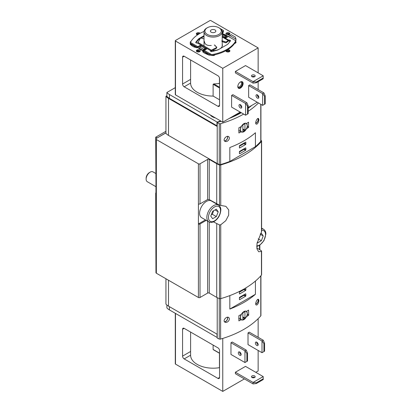 <?xml version="1.0" encoding="UTF-8"?>
<svg xmlns="http://www.w3.org/2000/svg" width="412" height="412" viewBox="0 0 412 412"><rect width="100%" height="100%" fill="white"/><g stroke="black" fill="none" stroke-linecap="round" stroke-linejoin="round"><path stroke-width="0.62" d="M210.65 115.175A8.982 5.186 0 0 0 212.474 116.689A8.982 5.186 0 0 0 215.1 117.739M216.959 337.356L169.42 309.912A13.642 7.88 180 0 1 166.886 307.893L166.886 305.009M260.925 275.721L260.925 315.53A1.365 0.788 0 0 1 260.775 315.886A90.964 52.52 0 0 1 220.616 339.076A1.365 0.788 0 0 1 219.236 339.024A13.642 7.88 0 0 1 217.217 338.061L216.959 334.106L168.493 306.126A13.642 7.88 180 0 1 165.938 304.077L165.938 278.749M166.886 95.754L165.938 96.3L165.938 133.344A13.642 7.88 0 0 0 168.493 135.393L217.217 163.528A13.642 7.88 0 0 0 219.236 164.486A1.365 0.788 0 0 0 220.616 164.537A90.964 52.52 0 0 0 229.824 161.447L229.824 147.522A90.964 52.52 0 0 0 255.425 132.741L255.425 146.667A90.964 52.52 0 0 0 260.775 141.347A1.365 0.788 0 0 0 260.925 140.992L260.925 104.37M165.938 96.3A13.642 7.88 0 0 0 168.493 98.355L216.959 126.335L216.959 122.529L217.217 122.678A13.642 7.88 0 0 0 219.236 123.636A1.365 0.788 0 0 0 220.616 123.688A90.964 52.52 0 0 0 243.667 114.088M165.938 132.88L156.354 138.411A1.365 0.788 0 0 0 155.952 138.968A1.365 0.788 0 0 0 156.354 139.529L198.404 163.806A1.138 0.654 0 0 0 200.011 163.806L207.648 159.393A1.138 0.654 0 0 1 209.26 159.393L216.738 163.713A12.963 7.483 0 0 0 219.452 164.913A1.365 0.788 0 0 0 220.744 164.934A91.418 52.777 0 0 0 261.466 141.424A1.365 0.788 0 0 0 261.61 141.069A1.365 0.788 0 0 0 261.429 140.677A12.963 7.483 0 0 0 260.925 140.214M247.236 314.526L248.57 315.293L248.719 315.01L248.57 310.097A90.964 52.52 0 0 1 246.541 311.415L246.34 311.276M248.57 315.293A90.964 52.52 180 0 1 246.541 316.612C244.821 319.599 243.029 320.634 241.169 319.717L241.386 319.861M238.713 318.296L241.169 319.717A90.964 52.52 180 0 1 238.883 320.886L238.883 315.69A90.964 52.52 0 0 0 241.169 314.516C243.034 311.611 244.826 310.576 246.541 311.415L246.139 311.178M229.824 309.062A90.964 52.52 0 0 0 255.425 294.281L229.824 309.062L229.824 295.605M255.425 294.281L255.425 281.056M228.536 321.02C227.306 322.323 226.095 322.709 224.9 322.169C222.408 320.819 226.44 315.983 228.614 317.42C229.664 318.239 229.638 319.439 228.536 321.02M258.453 302.82C257.721 304.509 256.964 305.225 256.182 304.973C254.621 304.19 257.16 298.412 258.437 299.38C259.035 299.915 259.04 301.064 258.453 302.82M228.536 140.168C229.638 138.587 229.664 137.392 228.614 136.573C226.43 135.141 222.413 139.962 224.9 141.316C226.095 141.857 227.306 141.476 228.536 140.168M248.57 122.189L248.57 127.385A90.964 52.52 180 0 1 246.541 128.704C244.826 131.691 243.034 132.726 241.169 131.809A90.964 52.52 180 0 1 238.883 132.978L238.883 127.782A90.964 52.52 0 0 0 241.169 126.608C243.029 123.708 244.821 122.673 246.541 123.507A90.964 52.52 0 0 0 248.57 122.189L248.57 122.189M241.386 131.953L238.713 130.393M248.173 111.312A90.964 52.52 0 0 0 258.478 102.959M258.453 121.967C259.04 120.211 259.035 119.068 258.437 118.532C257.155 117.564 254.621 123.332 256.182 124.12C256.964 124.378 257.721 123.657 258.453 121.967M155.952 138.968L155.952 272.656A1.365 0.788 0 0 0 156.354 273.218L198.404 297.495L198.404 203.909A1.138 0.654 180 0 0 200.011 203.909L207.246 199.732A12.278 7.092 120 0 1 207.648 199.511L209.26 199.599L219.452 205.176L225.915 206.355L228.712 209.914L228.66 215.203L225.771 220.708L220.744 224.777L219.452 224.916L213.401 221.852M198.404 297.495A1.138 0.654 0 0 0 200.011 297.495L207.648 293.081A1.138 0.654 0 0 1 209.26 293.081L216.738 297.402A12.963 7.483 0 0 0 219.452 298.602A1.365 0.788 0 0 0 220.744 298.623A91.418 52.777 0 0 0 261.466 275.113A1.365 0.788 0 0 0 261.61 274.758L261.61 251.15M256.794 247.833L261.429 250.815L261.466 251.402L258.659 251.763L256.954 248.843L256.985 243.538L261.466 231.977L261.429 231.075M205.464 219.89L198.404 223.963A1.138 0.654 0 0 0 200.011 223.963L206.268 220.353M261.429 250.815L261.466 275.113M255.425 146.667L229.824 161.447M216.959 122.529A87.55 50.547 0 0 0 221.229 121.277M229.124 118.491A87.55 50.547 0 0 0 241.257 112.697M248.173 108.238A87.55 50.547 0 0 0 251.784 105.415M245.521 144.586A0.453 0.263 120 0 0 245.84 144.03L245.84 142.356A0.453 0.263 120 0 0 245.521 142.171L239.733 145.513A0.453 0.263 120 0 0 239.408 146.069L239.408 147.743A0.453 0.263 120 0 0 239.733 147.929L245.521 144.586L243.909 143.659A0.453 0.263 120 0 0 244.234 143.103L244.234 142.918M245.521 150.344A0.453 0.263 120 0 0 245.84 149.788L245.84 148.114A0.453 0.263 120 0 0 245.521 147.929L239.733 151.271A0.453 0.263 120 0 0 239.408 151.827L239.408 153.501A0.453 0.263 120 0 0 239.733 153.686L245.521 150.344L243.909 149.412A0.453 0.263 120 0 0 244.234 148.856L244.234 148.67M245.84 294.06L245.84 295.728A0.453 0.263 -60 0 1 245.521 296.285L239.733 299.627A0.453 0.263 -60 0 1 239.408 299.442L239.408 297.773A0.453 0.263 -60 0 1 239.733 297.217L245.521 293.874A0.453 0.263 -60 0 1 245.84 294.06L245.521 293.874M245.84 288.302L245.84 289.971A0.453 0.263 -60 0 1 245.521 290.532L239.733 293.874A0.453 0.263 -60 0 1 239.408 293.689L239.408 292.015A0.453 0.263 -60 0 1 239.733 291.459L245.521 288.117A0.453 0.263 -60 0 1 245.84 288.302L245.521 288.117M243.873 131.613A4.887 2.822 -60 0 1 243.832 131.634A4.887 2.822 -60 0 1 241.386 131.876L238.893 130.439A4.887 2.822 -60 0 1 238.713 130.316M243.873 319.516A4.887 2.822 -60 0 1 243.832 319.542A4.887 2.822 -60 0 1 241.386 319.784L238.893 318.347A4.887 2.822 -60 0 1 238.713 318.224M243.188 124.671A0.453 0.263 120 0 0 242.864 125.227L242.864 131.356A0.453 0.263 120 0 0 243.188 131.541L244.635 130.707A0.453 0.263 120 0 0 244.955 130.151L244.955 124.022A0.453 0.263 120 0 0 244.635 123.837L243.188 124.671M243.188 312.579A0.453 0.263 120 0 0 242.864 313.135L242.864 319.264A0.453 0.263 120 0 0 243.188 319.449L244.635 318.615A0.453 0.263 120 0 0 244.955 318.059L244.955 311.93A0.453 0.263 120 0 0 244.635 311.745L243.188 312.579M239.408 152.013L243.909 149.412M239.408 146.26L243.909 143.659M239.408 292.201L243.909 289.6A0.453 0.263 120 0 0 244.234 289.044L244.234 288.858M239.408 297.958L243.909 295.358A0.453 0.263 120 0 0 244.234 294.801L244.234 294.616M227.63 136.367A2.956 1.705 -60 0 1 227.053 139.313A2.956 1.705 -60 0 1 225.658 140.734A2.956 1.705 -60 0 1 224.54 141.002M227.46 136.382A2.771 1.602 -60 0 1 225.658 140.585A2.771 1.602 -60 0 1 224.375 140.77M258.056 118.481A2.956 1.705 -60 0 1 257.696 121.53A2.956 1.705 -60 0 1 256.213 123.095A2.956 1.705 -60 0 1 255.744 123.301M257.881 118.532A2.771 1.602 -60 0 1 257.922 120.798A2.771 1.602 -60 0 1 256.213 122.946A2.771 1.602 -60 0 1 255.723 123.152M227.625 317.219A2.956 1.705 -60 0 1 227.053 320.16A2.956 1.705 -60 0 1 225.658 321.587A2.956 1.705 -60 0 1 224.54 321.854M227.46 317.235A2.771 1.602 -60 0 1 225.658 321.432A2.771 1.602 -60 0 1 224.375 321.623M258.056 299.328A2.956 1.705 -60 0 1 257.696 302.377A2.956 1.705 -60 0 1 256.213 303.948A2.956 1.705 -60 0 1 255.744 304.154M257.881 299.38A2.771 1.602 -60 0 1 257.922 301.651A2.771 1.602 -60 0 1 256.213 303.793A2.771 1.602 -60 0 1 255.723 304.005M165.938 132.788L156.998 138.041M165.938 131.304L155.71 137.206L156.998 137.948M155.71 137.206L155.952 182.001M155.952 192.862L155.952 193.146M155.71 193.001L155.952 271.22M175.291 87.653L166.886 92.504L166.886 96.31A13.642 7.88 0 0 0 169.42 98.329L216.959 125.778M166.886 92.504A13.642 7.88 0 0 0 169.42 94.523L217.145 122.076L217.145 122.477M217.145 122.076A87.55 50.547 0 0 0 220.765 121.01M232.007 116.828A87.55 50.547 0 0 0 240.793 112.425M248.173 107.625A87.55 50.547 0 0 0 248.9 107.079M210.326 114.984A9.152 5.284 0 0 0 212.355 116.756A9.152 5.284 0 0 0 215.425 117.925M219.55 28.119L218.906 27.748A8.189 4.728 180 0 1 218.906 34.433A8.189 4.728 180 0 1 207.329 34.433A8.189 4.728 180 0 1 207.329 27.748A8.189 4.728 180 0 1 218.906 27.748L219.55 28.119A9.095 5.253 180 0 1 222.212 31.832A9.095 5.253 180 0 1 213.117 37.085A9.095 5.253 180 0 1 204.022 31.832A9.095 5.253 180 0 1 206.685 28.119L207.329 27.748M215.049 29.978A2.729 1.576 180 0 1 215.847 31.091A2.729 1.576 180 0 1 213.117 32.666A2.729 1.576 180 0 1 210.388 31.091A2.729 1.576 180 0 1 212.072 29.633A2.729 1.576 180 0 1 215.049 29.978M264.576 96.264L265.22 95.893L263.932 92.921L249.94 84.846L248.652 85.588L262.645 93.663L264.576 96.264L264.576 104.246L262.645 105.364L262.645 93.663L263.932 92.921M265.22 95.893L265.22 103.876L264.576 104.246M248.652 85.588L248.652 97.284L262.645 105.364M247.53 106.105L248.173 105.735L246.886 102.763L232.898 94.683L231.611 95.43L245.598 103.505L247.53 106.105L247.53 114.088L245.598 115.2L245.598 103.505L246.886 102.763M248.173 105.735L248.173 113.717L247.53 114.088M231.611 95.43L231.611 107.125L245.598 115.2M184.174 56.248A2.276 1.313 -120 0 0 183.036 56.135A2.276 1.313 -120 0 0 182.567 57.18L184.174 56.248L217.943 75.746A2.276 1.313 -120 0 1 219.55 78.532L219.55 105.364A2.276 1.313 -120 0 1 219.081 106.404A2.276 1.313 -120 0 1 217.943 106.291L184.174 86.793L190.602 83.08A22.516 12.999 0 0 0 213.117 96.078L219.55 99.792M182.567 57.18L182.567 84.007A2.276 1.313 -120 0 0 184.174 86.793M258.144 47.895L210.867 20.6A0.68 0.391 0 0 0 209.904 20.6L175.491 40.469A0.68 0.391 0 0 0 175.291 40.747A0.68 0.391 0 0 0 175.491 41.025L222.763 68.32L258.144 47.895L258.144 72.867M258.144 96.918L258.144 95.522M258.144 89.579L258.144 81.689M175.291 40.747L175.291 94.595A0.68 0.391 0 0 0 175.491 94.873L222.763 122.163L222.763 68.32M240.453 81.967A3.754 2.168 120 0 0 238.002 85.274A3.754 2.168 120 0 0 238.579 88.281A3.754 2.168 120 0 0 240.453 88.096A3.754 2.168 120 0 0 242.905 84.79A3.754 2.168 120 0 0 242.328 81.782A3.754 2.168 120 0 0 240.453 81.967M235.386 71.43L235.386 72.914L253.076 83.126L256.264 82.771L263.18 78.78L263.206 75.793L245.521 65.58L235.386 71.43L253.076 81.643L263.206 75.793L263.18 78.78M222.763 122.163L240.211 112.095M248.173 107.496L257.258 102.253M229.319 32.97A1.988 1.148 180 0 1 229.901 33.784A1.988 1.148 180 0 1 227.913 34.932A1.988 1.148 180 0 1 225.92 33.784A1.988 1.148 180 0 1 227.151 32.723A1.988 1.148 180 0 1 229.319 32.97M197.59 34.85A1.988 1.148 180 0 1 196.333 33.784A1.988 1.148 180 0 1 197.564 32.723A1.988 1.148 180 0 1 199.732 32.97A1.988 1.148 180 0 1 200.134 33.305M190.329 42.719A1.988 1.148 180 0 1 190.205 42.323A1.988 1.148 180 0 1 191.034 41.391M199.732 50.053A1.988 1.148 180 0 1 200.314 50.867A1.988 1.148 180 0 1 198.321 52.015A1.988 1.148 180 0 1 196.333 50.867A1.988 1.148 180 0 1 197.564 49.806A1.988 1.148 180 0 1 199.732 50.053M215.028 54.724A1.988 1.148 180 0 1 211.989 55.352M235.679 41.674A1.988 1.148 180 0 1 236.03 42.323A1.988 1.148 180 0 1 234.598 43.425M227.599 49.728A1.988 1.148 180 0 1 229.319 50.053A1.988 1.148 180 0 1 229.901 50.867A1.988 1.148 180 0 1 227.913 52.015A1.988 1.148 180 0 1 225.92 50.867A1.988 1.148 180 0 1 225.946 50.686M222.212 33.532A17.737 10.243 180 0 1 225.658 35.082A17.737 10.243 180 0 1 227.965 36.725M203.085 50.769A17.737 10.243 180 0 1 197.775 47.468M213.117 96.078L213.117 84.29L213.751 83.909A22.516 12.999 0 0 0 218.942 83.471L219.447 83.023L219.447 77.817M229.16 40.834A17.737 10.243 180 0 1 229.803 41.73M225.086 37.641A17.737 10.243 180 0 1 225.518 37.883M222.212 44.182A9.265 5.351 180 0 1 222.382 45.202A9.265 5.351 180 0 1 220.353 48.544M218.906 49.378A9.265 5.351 180 0 1 212.242 50.527M257.304 94.811A1.988 1.148 -120 0 0 258.705 97.376A1.988 1.148 -120 0 0 258.818 97.438M257.418 94.873A1.988 1.148 60 0 1 258.721 96.624A1.988 1.148 60 0 1 258.412 98.221A1.988 1.148 60 0 1 256.424 97.072A1.988 1.148 60 0 1 256.424 94.77A1.988 1.148 60 0 1 257.418 94.873M240.258 104.648A1.988 1.148 -120 0 0 241.659 107.218A1.988 1.148 -120 0 0 241.777 107.28M240.371 104.71A1.988 1.148 60 0 1 241.674 106.466A1.988 1.148 60 0 1 241.37 108.057A1.988 1.148 60 0 1 239.377 106.909A1.988 1.148 60 0 1 239.377 104.612A1.988 1.148 60 0 1 240.371 104.71M253.076 83.126L253.076 81.643L256.264 82.029L263.18 78.038M254.647 75.164A1.875 1.082 180 0 1 255.193 75.932A1.875 1.082 180 0 1 254.034 76.931A1.875 1.082 180 0 1 251.99 76.699A1.875 1.082 180 0 1 251.444 75.932A1.875 1.082 180 0 1 252.602 74.933A1.875 1.082 180 0 1 254.647 75.164M254.683 76.673A1.875 1.082 0 0 0 251.953 76.673M256.264 82.029L256.264 82.771M242.071 81.669A3.754 2.168 -60 0 1 242.354 84.728A3.754 2.168 -60 0 1 239.969 87.813A3.754 2.168 -60 0 1 238.352 88.111M241.241 81.648A3.409 1.967 -60 0 1 242.292 84.172A3.409 1.967 -60 0 1 239.969 87.535A3.409 1.967 -60 0 1 237.92 87.401M240.484 81.952A2.796 1.612 -60 0 1 240.932 82.081A2.796 1.612 -60 0 1 241.365 84.321A2.796 1.612 -60 0 1 239.537 86.783A2.796 1.612 -60 0 1 238.136 86.922A2.796 1.612 -60 0 1 237.801 86.597M195.03 46.613L193.82 46.916L192.162 45.959L190.838 44.192L195.03 46.613L197.008 47.004A3.548 2.05 -60 0 0 197.842 46.69L200.011 45.433A0.912 0.525 180 0 1 201.005 45.32A0.912 0.525 180 0 1 201.566 45.804A0.912 0.525 180 0 1 201.298 46.175L205.155 48.405A0.912 0.525 180 0 1 206.149 48.292A0.912 0.525 180 0 1 206.711 48.776A0.912 0.525 180 0 1 206.443 49.146A0.912 0.525 0 0 0 205.155 49.146L204.996 49.239A4.321 2.493 120 0 0 203.399 50.681L203.353 50.733M201.298 46.175A0.912 0.525 0 0 0 200.011 46.175L197.842 47.431A4.455 2.575 -60 0 1 197.008 47.782L193.82 46.916M228.392 36.477A3.548 2.05 120 0 0 229.227 35.834L231.204 34.706L235.396 37.126L236.014 39.191L235.777 40.736L228.392 36.477L226.224 37.729A0.912 0.525 180 0 1 225.23 37.842A0.912 0.525 180 0 1 224.669 37.358A0.912 0.525 180 0 1 224.937 36.987L225.096 37.636A4.321 2.493 120 0 1 226.693 37.234L226.914 37.209M235.777 40.736A6.824 3.94 180 0 1 235.731 40.829A35.705 20.615 180 0 1 211.809 54.636A6.824 3.94 180 0 1 211.66 54.662L205.073 53.411L208.899 55.09L211.66 55.409A6.824 3.94 0 0 0 211.809 55.383A35.705 20.615 0 0 0 235.731 41.571A6.824 3.94 0 0 0 235.777 41.483L236.014 39.191L229.597 35.489M230.298 41.123A1.138 0.659 0 0 0 228.825 40.901L228.3 41.174L228.3 40.417L228.825 40.16A1.138 0.659 180 0 1 230.488 40.742A1.138 0.659 180 0 1 230.38 41.02L228.258 43.646A6.824 3.94 180 0 1 226.899 44.764L218.633 49.538A6.824 3.94 180 0 1 216.691 50.321L212.144 51.546A1.138 0.659 180 0 1 210.522 50.954A1.138 0.659 180 0 1 210.65 50.65L211.382 50.197L198.012 42.477L197.41 43.002A1.138 0.659 180 0 1 195.746 42.421A1.138 0.659 180 0 1 195.855 42.142L195.855 42.699M204.022 36.436L201.344 37.981M198.012 42.477L200.186 38.646L199.336 39.14A6.824 3.94 0 0 0 197.976 40.263L195.937 42.786M211.284 45.444C207.128 45.84 204.841 44.527 204.424 41.514M204.022 35.695L199.336 38.398A6.824 3.94 180 0 0 197.976 39.521L195.855 42.142M206.443 49.146L204.275 50.403A3.548 2.05 120 0 1 203.44 50.717L202.776 50.99L202.776 51.83L203.415 52.453L202.776 50.99M224.937 36.987L222.212 35.226M190.838 44.192L190.22 43.301L190.457 42.426A6.824 3.94 180 0 1 190.504 42.333A35.705 20.615 180 0 1 204.043 31.451M221.826 40.675L226.049 42.034L228.3 40.417M224.257 41.643L224.257 42.415L226.049 42.807L228.3 41.174M204.996 48.498A4.321 2.493 120 0 0 203.873 49.394L202.946 50.357L199.084 48.127A3.548 2.05 120 0 1 198.816 48.384M202.683 50.604A3.548 2.05 120 0 0 202.946 50.357M200.222 51.206A2.276 1.164 -174.9 0 1 199.027 50.81L198.96 51.588L198.316 51.217A2.276 1.164 5.1 0 1 197.647 50.29M199.027 50.81L198.383 50.439A2.276 1.164 -174.9 0 1 197.75 49.764M227.476 36.313A3.548 2.05 120 0 1 227.151 36.38L223.289 34.155L222.362 34.263A4.321 2.493 120 0 0 222.212 34.289M223.289 34.155A3.548 2.05 120 0 0 223.639 34.078M228.48 34.886A2.276 1.447 174.4 0 0 227.851 34.165L227.208 33.794A2.276 1.447 174.4 0 0 225.997 33.465M205.073 53.411L203.415 52.453M206.999 53.519L202.807 51.103M196.637 47.009L190.215 43.214L190.277 44.341L192.162 45.959M222.794 32.121L222.794 32.898L223.299 32.162L223.458 30.534L222.794 32.121A3.548 2.05 -60 0 1 222.212 32.599M223.458 30.534L218.947 27.774M222.794 32.898A4.455 2.575 -60 0 1 222.212 33.346M201.138 46.268A4.321 2.493 120 0 0 200.011 47.169L199.084 48.127M227.151 36.38L226.224 36.493A4.321 2.493 120 0 0 225.096 36.895M198.96 51.588A2.276 1.164 5.1 0 0 199.454 51.809M214.302 44.97L215.131 45.33L215.038 45.737L216.733 47.04L216.053 47.807L211.382 50.197M200.186 38.646C200.917 37.827 201.509 37.786 201.978 38.522L204.022 38.749M226.049 42.034L226.049 42.807M224.257 41.658L224.257 42.405L222.815 41.859L222.815 41.087M221.826 41.447L222.815 41.859M215.059 45.567L215.059 45.902M216.053 47.807L216.053 48.58L216.733 47.813L216.733 47.04M211.222 50.274L211.222 51.031L216.053 48.58M211.222 51.031L210.65 51.392M247.53 353.058L247.53 361.041L244.955 362.529L244.955 350.828L246.886 353.429L247.53 353.058L246.242 350.087L244.955 350.828L230.967 342.753L232.255 342.012L246.242 350.087M246.886 361.412L246.886 353.429M244.955 362.529L230.967 354.449L230.967 342.753M264.576 343.217L264.576 351.199L262.001 352.687L262.001 340.987L263.932 343.587L264.576 343.217L263.289 340.245L262.001 340.987L248.014 332.911L249.296 332.17L263.289 340.245M263.932 351.57L263.932 343.587M262.001 352.687L248.014 344.607L248.014 332.911M217.943 378.401A2.276 1.313 -120 0 0 219.081 378.515A2.276 1.313 -120 0 0 219.55 377.474L217.943 378.401L184.174 358.909A2.276 1.313 -120 0 1 182.567 356.123L182.567 329.291A2.276 1.313 -120 0 1 183.036 328.251A2.276 1.313 -120 0 1 184.174 328.364L217.943 347.857A2.276 1.313 -120 0 1 219.55 350.643L219.55 377.474M190.602 332.077L190.602 355.196A22.516 12.999 0 0 0 219.447 367.669L219.55 367.725M213.117 345.076L213.117 349.438L213.751 349.803M219.447 353.244L219.447 367.669M222.763 338.427L222.763 391.4L175.491 364.105A0.68 0.391 180 0 1 175.291 363.827L175.291 313.3M258.144 318.682L258.144 337.274M258.144 344.226L258.144 344.746M258.144 350.457L258.144 370.975L255.811 372.319M235.386 373.715L235.386 372.227L245.521 366.381L263.206 376.594L253.076 382.439L256.321 382.794L256.321 383.541L253.076 383.927L235.386 373.715M244.393 378.911L222.763 391.4M239.733 352.039A1.988 1.148 60 0 1 241.03 353.79A1.988 1.148 60 0 1 240.726 355.386A1.988 1.148 60 0 1 239.733 355.283A1.988 1.148 60 0 1 238.43 353.532A1.988 1.148 60 0 1 238.733 351.936A1.988 1.148 60 0 1 239.733 352.039M239.614 351.977A1.988 1.148 -120 0 0 241.015 354.541A1.988 1.148 -120 0 0 241.133 354.603M256.774 342.197A1.988 1.148 60 0 1 258.077 343.948A1.988 1.148 60 0 1 257.768 345.544A1.988 1.148 60 0 1 256.774 345.447A1.988 1.148 60 0 1 255.476 343.69A1.988 1.148 60 0 1 255.78 342.099A1.988 1.148 60 0 1 256.774 342.197M256.661 342.135A1.988 1.148 -120 0 0 258.061 344.7A1.988 1.148 -120 0 0 258.18 344.762M256.321 382.794L263.237 378.803L263.237 379.545L256.321 383.541M254.683 377.474A1.875 1.082 0 0 0 254.647 377.449A1.875 1.082 0 0 0 251.953 377.474M254.647 375.965A1.875 1.082 180 0 1 255.193 376.733A1.875 1.082 180 0 1 253.318 377.814A1.875 1.082 180 0 1 251.444 376.733A1.875 1.082 180 0 1 252.602 375.729A1.875 1.082 180 0 1 254.647 375.965M235.386 372.227L253.076 382.439L253.076 383.927M263.237 378.803L263.206 376.594M241.118 354.191A2.796 1.612 -60 0 1 240.953 354.505M210.769 216.084L212.628 218.72L216.341 216.578L218.2 211.794L216.341 209.152L212.628 211.294L210.769 216.084M208.848 221.841L201.612 217.665A9.667 5.583 -60 0 1 201.612 206.505A9.667 5.583 -60 0 1 211.279 200.927L218.514 205.104A9.667 5.583 -60 0 0 208.848 210.681A9.667 5.583 -60 0 0 208.848 221.841C210.563 222.753 212.504 222.526 214.667 221.167C218.303 218.633 220.363 214.91 220.847 209.991C220.904 207.859 220.126 206.232 218.514 205.104M155.952 186.708L147.305 181.718A5.686 3.281 -60 0 1 146.126 179.112A5.686 3.281 -60 0 1 150.148 172.149A5.686 3.281 -60 0 1 152.991 171.871L155.71 173.442M146.126 179.112L146.126 178.205A4.568 2.637 -60 0 1 149.36 172.607L150.148 172.149M211.232 214.884L212.319 214.261L216.341 216.578M214.982 209.935L218.2 211.794M212.319 214.261L213.715 210.671M257.232 242.261L257.654 242.864L261.368 240.716L263.222 235.932L261.368 233.29L260.369 233.867M258.18 238.878L261.368 240.716M260.199 234.186L263.222 235.932M168.493 306.126L168.493 280.227M168.493 98.355L168.493 135.393M220.616 339.076L220.616 298.654M260.775 315.886L260.775 275.886M260.775 104.282L260.775 141.347M220.616 123.688L220.616 164.537M220.744 205.351L220.744 164.934M220.744 298.623L220.744 224.777M261.466 231.977L261.466 141.424M200.011 297.495L200.011 223.963M198.404 203.909L198.404 163.806M200.011 203.909L200.011 163.806M207.648 293.081L207.648 221.151M207.648 199.511L207.648 159.393M209.26 293.081L209.26 222.047M209.26 199.599L209.26 159.393M216.738 203.914L216.738 163.713M216.738 297.402L216.738 223.773M219.452 298.602L219.452 224.916M219.452 205.176L219.452 164.913M259.508 249.399L259.508 245.418M156.354 273.218L156.354 139.529M217.217 122.678L217.217 163.528M219.236 123.636L219.236 164.486M217.217 338.061L217.217 297.665M219.236 339.024L219.236 298.525M247.288 126.273L248.719 127.102M247.236 126.618L248.57 127.385M247.288 314.181L248.719 315.01M243.909 131.588A4.774 2.755 -60 0 1 240.989 127.426A4.774 2.755 -60 0 1 246.834 124.053A4.774 2.755 -60 0 1 243.909 131.588M245.001 123.214A4.887 2.822 -60 0 1 246.273 123.409C248.112 125.737 247.313 128.482 243.889 131.639C242.411 132.19 241.576 132.273 241.386 131.876A4.887 2.822 -60 0 1 241.417 126.185M245.928 123.209L246.273 123.409A4.887 2.822 -60 0 1 247.288 125.696M243.909 319.496A4.774 2.755 -60 0 1 240.989 315.334A4.774 2.755 -60 0 1 246.834 311.961A4.774 2.755 -60 0 1 243.909 319.496M244.98 311.122A4.887 2.822 -60 0 1 246.273 311.317C248.112 313.645 247.313 316.385 243.889 319.547C242.411 320.098 241.576 320.181 241.386 319.784A4.887 2.822 -60 0 1 241.411 314.093M245.928 311.117L246.273 311.317A4.887 2.822 -60 0 1 247.288 313.599M244.635 123.837L244.955 124.022M242.864 131.356L243.188 131.541M242.864 129.687L244.635 130.707M242.864 128.941L244.955 130.151M244.635 311.745L244.955 311.93M242.864 319.264L243.188 319.449M242.864 317.595L244.635 318.615M242.864 316.849L244.955 318.059M244.234 148.856L245.84 149.788M245.521 147.929L245.84 148.114M239.408 153.501L239.733 153.686M244.234 143.103L245.84 144.03M245.521 142.171L245.84 142.356M239.408 147.743L239.733 147.929M243.909 289.6L245.521 290.532M244.234 289.044L245.84 289.971M239.408 293.689L239.733 293.874M243.909 295.358L245.521 296.285M244.234 294.801L245.84 295.728M239.408 299.442L239.733 299.627M169.42 94.523L169.42 98.329M169.42 309.912L169.42 306.662M182.567 84.007L190.602 79.367M175.491 94.873L175.491 41.025M217.943 106.291L219.55 105.364M213.117 84.29L219.55 88.003M213.751 83.909L219.55 87.256M218.942 83.471L219.55 83.821M226.059 51.284A1.988 1.148 180 0 1 229.319 50.887A1.988 1.148 180 0 1 229.767 51.284M226.528 51.691A1.535 0.886 180 0 1 228.995 51.443A1.535 0.886 180 0 1 229.299 51.691M235.334 42.287A1.988 1.148 180 0 1 235.448 42.348A1.988 1.148 180 0 1 235.891 42.74M234.995 42.838A1.535 0.886 180 0 1 235.123 42.905A1.535 0.886 180 0 1 235.422 43.147M214.106 54.935A1.535 0.886 180 0 1 214.204 54.981A1.535 0.886 180 0 1 214.503 55.229M196.472 51.284A1.988 1.148 180 0 1 197.703 50.609M196.941 51.691A1.535 0.886 180 0 1 198.265 51.186M196.472 34.201A1.988 1.148 180 0 1 199.47 33.681M196.941 34.608A1.535 0.886 180 0 1 198.708 34.134M226.873 33.64A1.988 1.148 180 0 1 229.319 33.805A1.988 1.148 180 0 1 229.767 34.201M227.748 34.108A1.535 0.886 180 0 1 228.995 34.361A1.535 0.886 180 0 1 229.299 34.608M210.65 50.65L197.41 43.002M228.825 40.16L222.212 36.344M211.66 54.662L204.275 50.403M197.842 46.69L190.457 42.426M228.222 40.474L222.212 37.003M205.155 48.405L205.155 49.146M198.383 50.439L198.316 51.217M223.093 31.734L222.145 31.183M209.559 54.466L203.142 50.764M197.008 47.004L197.008 47.782M200.011 45.433L200.011 46.175M211.809 54.636L211.809 55.383M235.731 40.829L235.731 41.571M226.224 36.493L222.362 34.263M203.873 49.394L200.011 47.169M199.336 38.398L199.336 39.14M197.976 39.521L197.976 40.263M190.602 355.196L184.174 358.909M184.174 328.364L182.567 329.291M190.602 351.482L182.567 356.123M175.491 313.414L175.491 364.105M213.117 349.438L219.55 353.151M220.513 210.455A8.528 4.923 -60 0 1 211.469 221.708A8.528 4.923 -60 0 1 211.469 209.646A8.528 4.923 -60 0 1 220.513 210.455M261.61 230.339A8.528 4.923 -60 0 1 265.539 234.593A8.528 4.923 -60 0 1 256.738 245.861M261.61 228.794A9.667 5.583 -60 0 1 263.536 229.242L261.61 228.13M261.61 231.523L261.61 141.069M259.843 249.605L259.843 245.202M204.022 31.832L204.022 45.943M222.212 31.832L222.212 40.994M222.212 41.767L222.212 46.226M190.602 83.08L190.602 59.961M215.131 45.33L215.131 46.087M213.308 349.7L219.55 353.305M256.728 246.484L259.689 245.305L263.927 240.685L265.874 234.129C265.931 231.997 265.153 230.37 263.536 229.242"/></g></svg>
